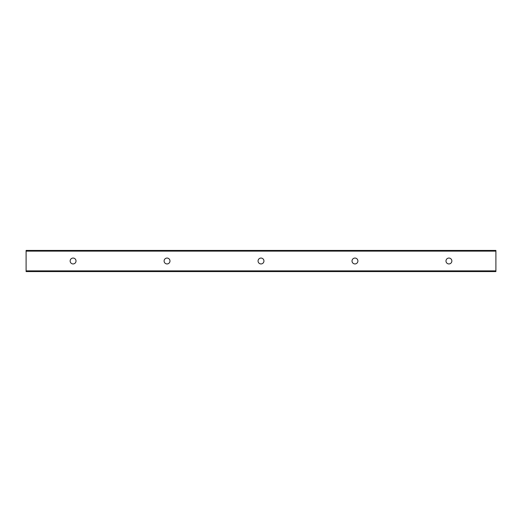 <?xml version="1.0" encoding="UTF-8"?>
<svg xmlns="http://www.w3.org/2000/svg" width="522" height="522" viewBox="0 0 522 522"><rect width="100%" height="100%" fill="white"/><g stroke="black" fill="none" stroke-linecap="round" stroke-linejoin="round"><path stroke-width="0.78" d="M448.92 258.064A2.936 2.936 0 0 1 451.465 262.468A2.936 2.936 0 0 1 446.375 262.468A2.936 2.936 0 0 1 448.92 258.064M354.96 258.064A2.936 2.936 0 0 1 357.505 262.468A2.936 2.936 0 0 1 352.415 262.468A2.936 2.936 0 0 1 354.96 258.064M261 258.064A2.936 2.936 0 0 1 263.545 262.468A2.936 2.936 0 0 1 258.455 262.468A2.936 2.936 0 0 1 261 258.064M167.04 258.064A2.936 2.936 0 0 1 169.585 262.468A2.936 2.936 0 0 1 164.495 262.468A2.936 2.936 0 0 1 167.04 258.064M73.08 258.064A2.936 2.936 0 0 1 75.625 262.468A2.936 2.936 0 0 1 70.535 262.468A2.936 2.936 0 0 1 73.08 258.064M26.1 271.57L495.9 271.57L495.9 250.429L26.1 250.429L26.1 271.57M26.1 270.866L495.9 270.866M26.1 251.134L495.9 251.134"/></g></svg>
